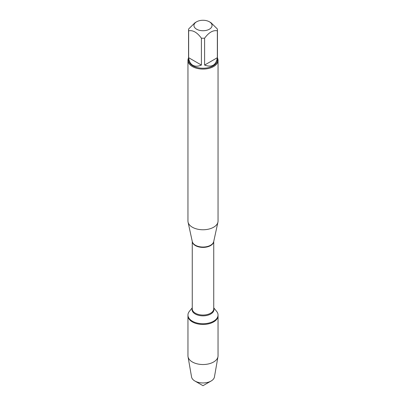 <?xml version="1.0" encoding="UTF-8"?>
<svg xmlns="http://www.w3.org/2000/svg" width="406" height="406" viewBox="0 0 406 406"><rect width="100%" height="100%" fill="white"/><g stroke="black" fill="none" stroke-linecap="round" stroke-linejoin="round"><path stroke-width="0.61" d="M213.744 307.819L216.616 311.351A15.042 8.683 180 0 1 218.042 315.041A15.042 8.683 180 0 1 203 323.724A15.042 8.683 180 0 1 187.958 315.041A15.042 8.683 180 0 1 189.384 311.351L192.256 307.819M203 385.7L194.875 381.011A11.49 6.633 0 0 0 211.125 381.011L203 385.7L194.875 381.011A11.49 6.633 0 0 1 191.566 376.981L188.034 356.707A15.042 8.683 0 0 1 187.958 355.839L187.958 315.772A15.042 8.683 0 0 0 203 324.455A15.042 8.683 0 0 0 218.042 315.772A15.042 8.683 180 0 1 208.755 323.795A15.042 8.683 180 0 1 192.363 321.912A15.042 8.683 180 0 1 187.958 315.772L187.958 315.041M204.005 20.3A9.059 5.232 0 0 0 196.59 21.802A9.059 5.232 0 0 0 196.59 29.196A9.059 5.232 0 0 0 209.41 29.196A9.059 5.232 0 0 0 209.41 21.802A9.059 5.232 0 0 0 204.005 20.3M196.59 21.802L195.022 22.706L188.643 28.973A14.449 8.343 0 0 0 188.551 29.897A14.449 8.343 0 0 0 188.643 30.82C192.896 29.958 197.149 32.414 201.401 38.189A14.449 8.343 0 0 0 204.599 38.189C208.857 32.409 213.109 29.958 217.357 30.82A14.449 8.343 0 0 0 217.449 29.897A14.449 8.343 0 0 0 217.357 28.973L210.978 22.706L209.41 21.802M217.449 29.897L217.449 59.895A14.449 8.343 180 0 1 208.527 67.604A14.449 8.343 180 0 1 192.784 65.792A14.449 8.343 180 0 1 188.551 59.895L188.551 29.897M188.643 30.82L188.643 57.693C189.049 61.311 190.429 63.833 192.784 65.249C195.19 66.579 198.062 66.518 201.401 65.061L201.401 38.189M204.599 38.189L204.599 65.061C211.805 67.721 216.058 65.264 217.357 57.693L217.357 30.82M187.953 60.387L187.953 221.077A15.047 8.688 0 0 0 188.069 222.158A15.047 8.688 0 0 0 192.358 227.218A15.047 8.688 0 0 0 207.877 229.294A15.047 8.688 0 0 0 217.931 222.158A15.047 8.688 0 0 0 218.047 221.077L218.047 60.387A15.047 8.688 180 0 1 208.76 68.416A15.047 8.688 180 0 1 192.358 66.533A15.047 8.688 180 0 1 187.953 60.387A15.047 8.688 180 0 1 188.551 57.956M217.449 57.956A15.047 8.688 180 0 1 218.047 60.387M217.357 57.693L204.599 65.061M201.401 65.061L188.643 57.693M188.034 356.707A15.042 8.683 0 0 0 192.363 361.979A15.042 8.683 0 0 0 208.055 364.02A15.042 8.683 0 0 0 217.966 356.707A15.042 8.683 0 0 0 218.042 355.839L218.042 315.041M211.125 381.011A11.49 6.633 0 0 0 214.434 376.981L217.966 356.707M188.069 222.158L192.297 241.59A10.789 6.227 0 0 0 195.372 245.219A10.789 6.227 0 0 0 206.497 246.706A10.789 6.227 0 0 0 213.703 241.59L217.931 222.158M213.739 241.428A10.744 6.202 180 0 1 203 247.401A10.744 6.202 180 0 1 192.261 241.428M192.256 241.392L192.256 308.834A10.744 6.202 0 0 0 203 315.041A10.744 6.202 0 0 0 213.744 308.834L213.744 241.392M213.744 308.22A10.977 6.339 180 0 1 203 315.853A10.977 6.339 180 0 1 192.256 308.22"/></g></svg>
